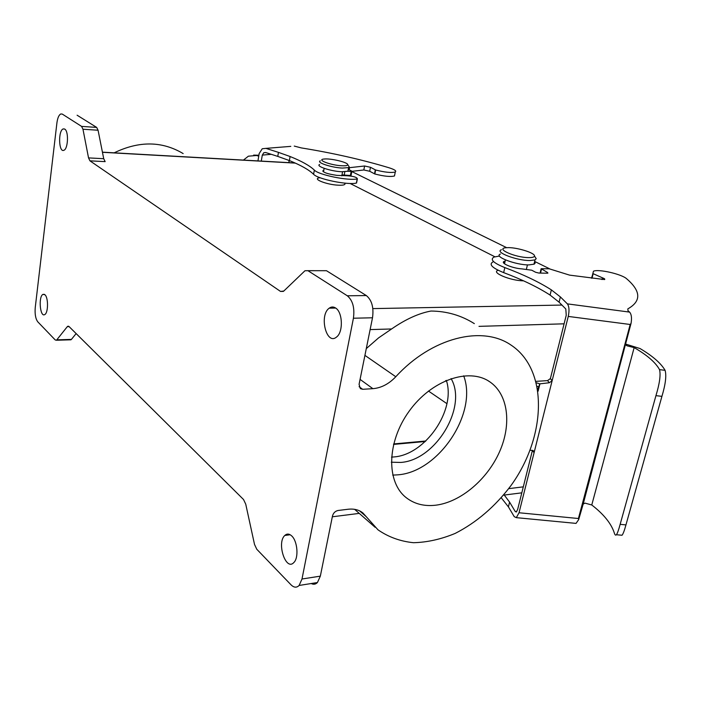 <?xml version="1.0" encoding="UTF-8"?>
<svg xmlns="http://www.w3.org/2000/svg" width="701" height="701" viewBox="0 0 701 701"><rect width="100%" height="100%" fill="white"/><g stroke="black" fill="none" stroke-linecap="round" stroke-linejoin="round"><path stroke-width="1.05" d="M351.814 171.561L506.7 247.698M534.635 261.429L549.68 268.825M446.633 381.405L445.591 380.713M350.079 183.46L494.853 256.759L350.079 183.46M446.914 403.653L428.46 391.044L446.914 403.653M62.249 114.07L60.803 113.965C58.884 114.955 57.587 117.934 56.912 122.903L35.243 307.573C34.726 314.083 35.576 318.841 37.801 321.847L55.248 339.967L56.483 340.239L67.278 326.684L69.013 326.517L243.527 499.515L245.736 504.15L254.516 544.423L256.776 549.251L291.064 584.862C293.956 587.683 296.637 587.885 299.125 585.458L302 579.008L353.418 318.228C354.802 307.87 352.761 300.387 347.31 295.787L307.932 270.682L304.961 270.744L283.782 291.064L280.523 291.432L89.947 160.844L88.536 157.9L82.972 129.238L81.588 126.39L96.659 127.407L98.07 130.237L82.972 129.238M319.761 177.782C311.305 178.659 326.815 184.827 338.636 185.204C342.771 185.353 344.91 184.915 345.032 183.89L344.612 183.119M498.192 270.279C490.446 272.347 510.503 280.812 523.533 280.821M391.491 457.113L393.69 456.956C425.349 454.984 456.246 410.024 446.353 380.389M451.085 378.584C467.76 406.966 435.566 460.347 400.709 462.441L391.298 462.204M56.912 339.845L71.423 339.407L76.137 333.571M71.423 339.407L70.118 339.827M323.564 270.709L326.473 270.709L366.334 295.559C371.845 300.116 373.905 307.52 372.511 317.781L359.07 384.35L360.375 388.661L362.671 389.292L372.897 388.669L360.069 379.39M366.281 348.616L378.566 337.891L391.605 328.962C405.59 319.262 418.716 313.286 430.984 311.042C446.739 311.165 461.188 315.354 474.332 323.625M77.11 115.218L96.659 127.407M88.536 157.9L103.722 158.706L98.07 130.237M103.722 158.706L105.159 161.633L89.947 160.844M62.389 114.158L81.588 126.39M364.914 355.372L395.793 376.744C431.544 337.54 482.157 325.141 510.854 344.962C548.611 369.629 546.578 436.443 510.985 485.548C495.16 506.508 476.566 522.455 455.212 533.4C441.06 539.271 427.146 542.372 413.467 542.705C400.253 541.338 388.424 537.045 377.997 529.825L362.908 512.957C358.965 509.82 354.023 508.584 348.099 509.25L338.057 510.486C335.227 511.125 333.369 512.948 332.493 515.954L320.339 576.143L317.422 582.54C315.573 584.397 313.513 584.722 311.244 583.521M183.154 153.58C162.106 141.032 139.113 140.778 114.175 152.827M436.066 505.158C460.837 501.977 487.388 479.353 499.568 451.742C511.818 424.158 508.225 394.383 489.859 381.87C469.048 367.201 431.36 380.108 409.13 411.233C386.637 442.165 386.085 482.481 406.501 497.894C414.72 504.133 424.578 506.56 436.066 505.158M395.793 376.744C388.88 383.982 381.248 387.96 372.897 388.669M64.746 129.107C68.864 131.227 68.102 149.12 63.861 150.286C58.682 152.914 58.017 130.474 63.221 128.914L64.746 129.107M335.534 307.958C342.745 312.024 343.437 332.23 336.515 337.05C326.438 345.803 318.841 315.222 329.225 308.177C331.275 306.679 333.378 306.609 335.534 307.958M291.712 535.923C297.531 541.076 298.889 557.908 293.85 562.517C285.85 571.508 276.422 542.881 284.79 535.468C286.928 533.496 289.233 533.645 291.712 535.923M44.969 294.779C48.492 297.697 48.29 313.102 44.715 314.583C40.053 317.667 38.248 296.435 42.98 294.367L44.969 294.779M392.718 475.112L398.019 474.822C438.835 471.852 477.907 412.95 463.676 375.824M319.63 164.463C315.31 166.128 330.916 171.324 341.694 171.754L347.898 171.228L348.169 169.8M348.555 165.9L349.203 166.829L348.59 167.583L342.386 168.082C331.599 167.635 315.976 162.466 320.287 160.836M341.729 165.751C345.628 165.935 347.617 165.576 347.705 164.674C348.099 162.352 330.302 158.128 324.028 159.039C316.055 159.679 330.653 165.278 341.729 165.751M500.444 254.051C493.197 256.408 515.734 265.109 528.904 264.908L534.241 264.128L535.152 263.173L534.574 261.701M535.003 256.82L536.212 258.669L535.003 259.905L529.947 260.535C516.76 260.702 494.196 252.053 501.434 249.74M528.983 257.618C532.497 257.618 534.328 257.083 534.477 256.014C535.266 252.824 515.542 246.927 506.858 247.69C493.951 248.11 515.051 257.723 528.983 257.618M290.792 146.369L265.924 148.375L278.463 152.371L277.771 156.402L265.67 152.52L263.813 152.722L265.758 152.555M265.924 148.375L262.244 148.752L259.177 153.554L257.95 160.906M261.289 161.09L262.297 155.105L263.813 152.722M347.792 171.281L351.175 171.412L350.395 175.504L341.992 174.873M350.395 175.504L351.113 175.268M351.175 171.412L351.849 171.342L351.587 170.983L348.266 169.283M351.078 175.434L351.849 171.342L363.837 169.975L369.699 171.272L374.842 173.988L375.622 169.993L370.47 167.294L364.599 165.997L363.837 169.975M349.142 169.835L349.554 167.67L364.599 165.997M394.724 174.707L394.479 175.969C390.623 177.002 384.078 176.345 374.842 173.988M294.254 146.088L301.342 147.92C332.537 152.958 361.76 159.565 389.011 167.758C394.637 169.554 396.722 170.965 395.268 171.99C391.421 172.998 384.867 172.332 375.622 169.993M289.285 160.529L288.908 162.641M323.818 170.15L323.082 170.387C322.583 172.297 327.209 173.962 336.962 175.373L346.855 175.749C353.322 176.17 356.835 177.187 357.379 178.816L357.177 178.895C348.45 181.024 318.307 174.821 314.346 170.089C309.711 165.673 301.632 161.151 290.1 156.516L278.463 152.371M314.346 170.089L313.592 174.277C308.975 169.808 300.904 165.243 289.39 160.573L277.771 156.402M313.592 174.277C317.535 179.062 347.643 185.266 356.371 183.075L357.177 178.895M356.695 182.383L356.371 183.075M258.888 155.298L248.399 156.183L243.431 160.091M256.487 155.508L258.748 156.104M253.613 155.114L258.713 155.245M620.455 535.108L622.032 535.257C623.128 533.943 624.433 530.491 625.958 524.9L620.148 524.339C618.65 529.93 617.406 533.391 616.424 534.723C615.644 535.634 614.926 535.012 614.278 532.874C611.246 523.551 603.745 514.254 591.767 504.983L584.967 503.116L583.171 504.08L631.058 323.336C631.96 318.009 631.47 314.267 629.594 312.103L567.381 303.875L560.379 296.917L559.083 302.184L565.803 308.975L566.242 315.231L550.39 378.593L547.569 380.608L549.321 382.746L539.796 383.859L536.493 382.807M549.321 382.746L552.134 380.713L568.257 316.423L630.181 324.484L631.058 323.336M567.381 303.875C569.186 306.372 569.475 310.561 568.257 316.423M574.548 523.244L576.047 523.393L578.675 519.607L583.171 504.08M516.698 511.66L515.235 511.52L516.269 512.01L517.627 509.557L532.427 450.375L530.07 450.331M629.594 312.103L627.973 310.666L627.833 308.878C641.424 301.193 641.047 291.169 626.685 278.805C621.796 274.117 598.295 268.772 593.458 271.226L592.853 273.556L602.466 277.833C604.507 278.577 605.208 279.156 604.569 279.559L569.571 275.125L549.19 268.79L541.128 268.711L547.551 272.505L547.893 273.136L547.209 273.215L538.815 273.048L535.634 272.268L531.744 270.209L521.877 268.886C512.308 268.308 499.743 262.919 504.238 261.385L505.149 261.114M592.853 273.556L591.688 278.157M592.222 276.045L591.416 278.113M578.675 519.607L578.421 518.512L519.029 512.755L534.074 452.741L533.627 450.918L532.401 450.375M515.235 511.52L509.583 502.118L504.256 495.055M519.029 512.755L516.322 517.653L514.236 516.655L508.409 506.858L509.583 502.118M499.471 256.04L494.003 257.065C489.78 259.493 493.39 262.998 504.825 267.598C523.577 274.617 539.087 282.047 551.354 289.881L560.379 296.917M504.825 267.598L503.66 272.619C522.376 279.681 537.851 287.165 550.083 295.077L559.083 302.184M503.66 272.619C492.251 267.992 488.658 264.443 492.873 261.972M501.285 497.824L508.409 506.858M625.678 344.883L627.027 345.821L625.59 344.436M591.767 504.983L634.16 347.6L627.027 345.821M625.581 344.06L640.057 348.546C652.631 356.003 660.973 363.267 665.091 370.33L659.527 369.637C655.645 362.513 647.189 355.17 634.16 347.6M659.527 369.637C660.841 374.798 659.641 383.473 655.943 395.644L661.919 396.354C665.556 384.227 666.607 375.552 665.091 370.33M620.148 524.339L655.943 395.644M625.958 524.9L661.919 396.354M537.816 389.169L539.796 383.859M536.116 381.353L547.569 380.608M280.523 291.432L283.362 291.406M561.93 305.066L372.853 308.606M295.331 163.114L102.442 152.292M564.095 323.818L479.002 326.359M523.305 486.853L508.707 488.65M391.605 328.962L370.119 329.601M326.473 270.709L307.932 270.682M366.334 295.559L347.31 295.787M372.511 317.781L353.418 318.228M320.339 576.143L302 579.008M69.136 326.64L67.278 326.684M359.087 386.672L362.671 389.292M366.281 516.716L359.569 510.854M393.541 444.408L425.279 441.499M288.768 162.632L289.145 160.476M271.269 154.316L262.297 155.105M344.822 171.78L344.165 175.276M370.47 167.294L369.699 171.272M375.298 169.87L374.518 173.866M290.1 156.516L289.39 160.573M532.445 450.384L534.074 452.741L552.134 380.713L550.39 378.593M547.551 272.505L547.376 273.215M541.47 269.324L540.559 273.083M602.466 277.833L602.019 279.568M593.151 273.74L592.021 278.201M551.354 289.881L550.083 295.077M630.181 324.484L578.421 518.512M537.29 386.356L538.421 386.715M317.422 582.54L299.125 585.458M521.807 492.838L503.563 495.143M359.245 513.386L332.327 516.786M295.06 162.991L102.425 152.17M68.654 326.245L67.743 326.263M56.483 340.239L70.985 339.801M354.627 509.338L375.105 527.283M393.664 443.943L425.805 440.999M405.458 497.053L406.501 497.894M487.992 380.687L489.859 381.87M42.98 294.367L44.391 294.35M284.79 535.468L290.188 534.749M329.225 308.177L335.683 308.063M63.221 128.914L64.588 129.01M344.524 183.11L345.032 183.89M324.151 168.336L323.503 171.876M342.57 171.789L341.808 175.863M505.421 259.913L504.527 263.804M527.441 264.873L526.39 269.298M348.59 167.583L347.898 171.228M535.003 259.905L533.96 264.251M347.705 164.674L349.203 166.829M534.477 256.014L536.212 258.669M395.268 171.99L394.479 175.969M357.379 178.816L356.572 182.996M323.082 170.387L322.898 171.386M541.049 269.026L540.077 273.075M504.238 261.385L503.826 263.173M538.131 391.176L539.963 383.771M616.424 534.723L622.032 535.257M576.047 523.393L516.322 517.653"/></g></svg>
